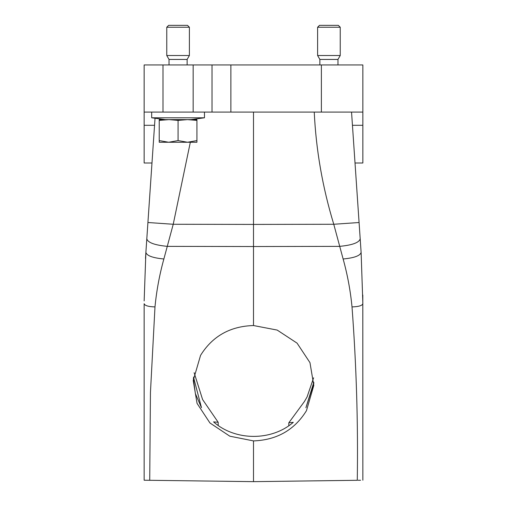 <?xml version="1.0" encoding="UTF-8"?>
<svg xmlns="http://www.w3.org/2000/svg" width="507" height="507" viewBox="0 0 507 507"><rect width="100%" height="100%" fill="white"/><g stroke="black" fill="none" stroke-linecap="round" stroke-linejoin="round"><path stroke-width="0.76" d="M193.357 378.456L195.379 393.609L201.482 407.717L193.484 377.081M313.846 382.234L305.911 407.717L313.852 383.368M313.605 377.804L307.077 396.949L304.409 401.531L288.832 422.775L293.287 422.337C271.46 441.261 235.159 441.052 213.567 421.881L218.162 422.268L202.591 399.535L194.137 372.715M352.447 125.286L362.86 125.286L362.86 64.947L144.14 64.947L144.14 162.994L151.98 162.994L145.883 252.391L144.146 300.924M362.86 125.286L362.86 162.994L355.02 162.994L354.811 159.952M190.328 142.252L173.229 224.265L163.869 258.988C159.509 274.731 156.549 290.707 154.984 306.919L150.44 392.633L149.723 480.294L253.5 481.65L357.277 480.294C358.151 423.117 356.396 365.325 352.016 306.919C350.445 290.676 347.485 274.699 343.125 258.988C354.241 257.93 360.236 255.731 361.117 252.391L362.86 303.693L361.117 252.391L351.547 112.085L193.161 112.085L193.161 64.947M343.125 258.988L333.764 224.265L359.076 222.516L359 221.407M253.5 112.085L253.5 224.417L333.764 224.265C322.534 187.317 316.026 149.926 314.245 112.085M155.034 118.245L147.924 222.516L173.229 224.265L253.5 224.417L253.5 246.529L339.589 246.364C352.321 245.147 359.184 242.631 360.185 238.803M360.572 480.249L358.088 480.281M149.723 480.294L144.14 480.218L149.723 480.294M187.127 64.947L187.127 59.439L169.027 59.439L169.027 64.947M169.027 59.439L166.765 55.517L189.39 55.517L187.127 59.439M166.765 27.239L168.654 25.35L187.508 25.35L189.39 27.239L166.765 27.239L166.765 55.517M337.973 64.947L337.973 59.439L319.873 59.439L319.873 64.947M319.873 59.439L317.61 55.517L340.235 55.517L337.973 59.439M317.61 27.239L319.492 25.35L338.346 25.35L340.235 27.239L317.61 27.239L317.61 55.517M196.931 140.572L187.508 142.252L168.654 142.252L178.077 140.572L187.508 142.252L196.931 142.252L196.931 119.627L159.223 119.627L159.223 120.406L159.223 119.627M178.077 140.572L178.077 120.406L169.034 119.627L159.223 120.406L159.223 142.252L159.223 140.572L168.654 142.252L159.223 142.252M196.931 140.737L196.931 142.252M196.931 120.406L187.508 119.627L178.077 120.406M145.496 258.418L145.883 252.391C146.764 255.731 152.759 257.93 163.869 258.988M187.127 112.085L192.755 112.085M144.14 303.693C144.768 305.632 148.386 306.703 154.984 306.919C148.386 306.703 144.768 305.632 144.14 303.693L144.14 480.218M253.5 481.65L253.5 440.913L229.817 436.191L209.936 422.965L197.052 403.369L193.224 380.535L200.557 355.369C212.477 336.179 230.127 326.235 253.5 325.538L253.5 246.529L167.405 246.364C154.679 245.147 147.816 242.631 146.815 238.81M362.86 480.218L362.809 295.055M362.86 112.085L321.381 112.085L321.381 64.947M162.994 64.947L162.994 112.085L193.161 112.085M162.994 112.085L144.14 112.085M212.021 64.947L212.021 112.085M253.5 440.913C276.879 440.038 294.535 429.961 306.462 410.676L313.795 385.453L309.967 362.644L297.07 343.144L277.183 330.076L253.5 325.538M165.257 119.627L151.682 117.795L204.473 117.795L204.473 112.085M144.14 125.286L154.553 125.286M352.016 306.919C358.614 306.703 362.232 305.632 362.86 303.693M230.875 64.947L230.875 112.085M288.832 422.813L288.794 425.728M218.162 422.312L218.206 425.455M189.39 27.239L189.39 55.517M340.235 27.239L340.235 55.517M151.682 117.795L151.682 112.085M190.905 119.627L204.473 117.795"/></g></svg>
